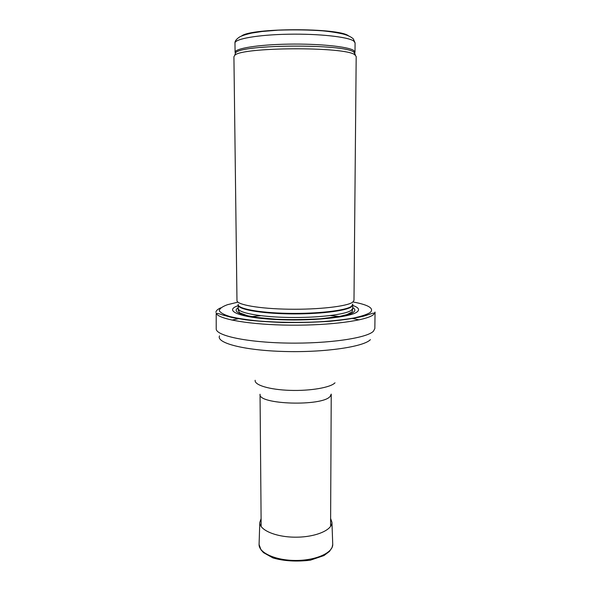 <?xml version="1.0" encoding="UTF-8"?>
<svg xmlns="http://www.w3.org/2000/svg" width="591" height="591" viewBox="0 0 591 591"><rect width="100%" height="100%" fill="white"/><g stroke="black" fill="none" stroke-linecap="round" stroke-linejoin="round"><path stroke-width="0.89" d="M354.836 54.815L356.188 56.507L353.987 300.361L352.657 302.215C347.087 306.374 318.579 309.684 288.94 309.211C259.264 308.775 236.651 304.727 236.976 300.568L233.918 56.721L234.686 55.436C240.301 46.985 345.661 46.408 354.836 54.815M238.21 305.643C223.45 310.534 238.542 317.426 274.084 319.421C309.521 321.504 350.736 317.456 357.237 311.812C359.949 309.551 358.456 307.431 352.761 305.444M373.638 314.486L375.056 312.055L374.842 328.537L373.423 331.241C366.908 338.082 328.5 343.807 287.529 343.075C246.528 342.403 215.7 335.614 216.217 328.818L216.203 313.356C218.611 319.317 250.82 324.88 290.853 325.176C330.879 325.523 367.24 320.448 373.638 314.486M220.724 307.845C217.554 309.278 215.966 310.77 215.944 312.336M353.736 41.023L355.08 42.892L353.3 38.866C351.143 36.893 347.818 35.297 343.341 34.079C337.587 32.727 330.738 31.648 322.797 30.85C309.425 29.86 294.488 29.631 277.992 30.171L262.101 31.486L251.988 33.03C246.573 34.226 242.532 35.49 239.85 36.812C236.415 39.021 234.79 41.119 234.974 43.099C234.531 38.925 257.698 34.766 288.231 34.219C318.726 33.628 348.055 36.864 353.736 41.023M348.454 35.792C338.458 27.629 251.552 27.777 241.586 35.977M235.432 53.227L235.092 52.363C234.649 48.499 257.779 44.65 288.26 44.133C318.704 43.586 347.981 46.578 353.654 50.427L354.999 52.156L354.659 53.02M234.959 54.631L235.58 52.791C241.202 44.281 344.826 43.704 353.935 52.171L355.147 54.424M238.18 304.276C236.755 308.532 258.422 312.802 287.839 313.348C317.219 313.939 345.957 310.578 351.519 306.315L352.797 304.077M238.203 305.052L238.203 305.104C237.892 309.329 260.033 313.422 289.051 313.865C318.039 314.353 345.949 311.006 351.453 306.795L352.768 304.845M238.203 305.104L238.247 308.48C237.937 312.809 260.062 317.005 289.058 317.463C318.032 317.958 345.927 314.538 351.423 310.223L352.738 308.28L352.768 304.904M238.239 307.808C229.692 312.521 248.057 318.261 280.43 319.561C312.72 320.928 347.486 317.19 353.529 312.174C355.523 310.607 355.257 309.086 352.746 307.608M237.597 302.237L227.491 304.69C222.445 306.537 219.697 308.487 219.231 310.563C220.236 312.654 223.804 314.648 229.943 316.569C237.53 318.364 247.186 319.849 258.902 321.024C278.295 322.509 298.425 322.775 319.31 321.814C332.268 320.957 343.541 319.731 353.115 318.128C361.367 316.377 367.114 314.464 370.358 312.395C374.258 308.369 368.592 304.919 353.366 302.031M359.136 319.871L351.911 318.35M339.877 316.547L330.354 315.557M260.661 315.683L251.138 316.702M239.111 318.549L231.886 320.1M286.642 322.405L283.34 322.501M219.534 335.895C215.892 342.92 243.891 350.419 284.241 351.49C324.555 352.642 363.842 346.806 370.387 339.655M255.172 380.272C254.16 385.022 269.415 389.705 289.863 390.363C310.29 391.072 330.642 387.533 335.001 382.813M261.163 526.182L260.047 394.241C257.602 404.621 322.826 406.652 330.229 396.288L331.233 394.116L330.583 526.064M332.733 544.4L332.098 547.436L329.468 551.418L323.957 555.57L310.275 560.216C296.15 561.819 283.717 561.058 272.983 557.941L263.512 552.644L260.986 549.822L259.08 544.525C258.769 552.836 275.775 560.549 295.936 560.46C316.096 560.482 333.073 552.703 332.733 544.4L331.957 522.378L330.62 518.455M259.08 544.525L259.781 522.503C259.486 530.171 276.152 537.271 295.892 537.182C315.631 537.204 332.275 530.038 331.957 522.378L330.62 518.506M234.974 43.099L235.092 52.363L235.58 52.791L234.686 55.436M355.08 42.892L354.999 52.156L354.511 52.584L355.42 55.229M238.247 308.48L238.217 310.216L239.621 312.787L247.563 315.734L257.61 317.544L276.211 319.251C290.063 319.849 305.008 319.687 321.031 318.748L339.928 316.325L346.947 314.597L352.221 311.804L352.738 308.28M374.797 313.082L372.655 313.282L364.012 316.082C355.523 318.157 344.354 319.871 330.502 321.238C315.491 322.272 299.814 322.693 283.488 322.501C268.58 321.955 255.977 321.068 245.686 319.827L232.337 317.596L222.231 314.87C219.712 313.843 217.71 313.341 216.203 313.356M261.096 518.632L259.781 522.503"/></g></svg>
